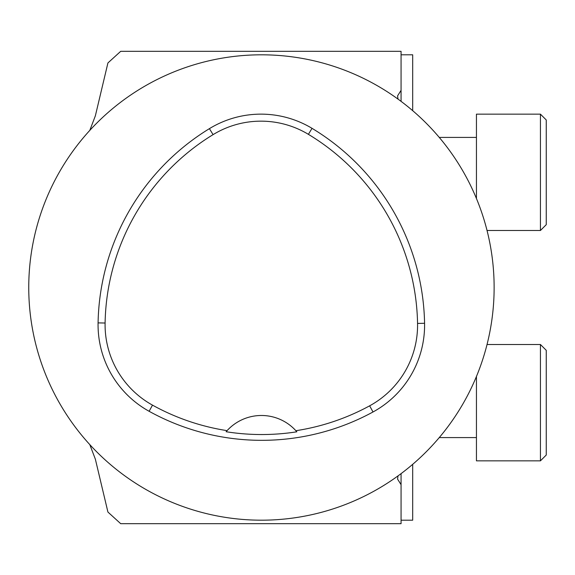 <?xml version="1.0" encoding="UTF-8"?>
<svg xmlns="http://www.w3.org/2000/svg" width="575" height="575" viewBox="0 0 575 575"><rect width="100%" height="100%" fill="white"/><g stroke="black" fill="none" stroke-linecap="round" stroke-linejoin="round"><path stroke-width="0.86" d="M540.435 344.504L546.25 350.319L546.25 455.033L540.435 460.848L540.435 344.504L487.047 344.504M476.445 376.51L476.445 460.848L540.435 460.848M540.435 114.152L546.25 119.967L546.25 224.681L540.435 230.496L540.435 114.152L476.445 114.152L476.445 198.483M487.047 230.496L540.435 230.496M28.75 287.5A232.695 232.695 0 0 1 377.789 85.984A232.695 232.695 0 0 1 377.789 489.016A232.695 232.695 0 0 1 28.75 287.5M89.801 130.381L95.364 115.812L107.92 62.948L120.707 51.319L401.062 51.319L401.062 101.344M398.015 99.101L397.577 95.888L401.062 90.361L401.062 54.805L412.692 54.805L412.692 110.666M89.801 444.619L95.364 459.188L107.92 512.052L120.707 523.681L401.062 523.681L401.062 484.639L397.577 479.112L398.015 475.899M401.062 473.656L401.062 520.195L412.692 520.195L412.692 464.334M98.081 322.891A232.695 232.695 0 0 1 209.415 128.649A98.893 98.893 0 0 1 312.024 128.333A232.695 232.695 0 0 1 424.573 323.279A98.893 98.893 0 0 1 373.003 411.98A232.695 232.695 0 0 1 149.112 411.283A98.893 98.893 0 0 1 98.081 322.891L105.096 323.028A225.68 225.68 0 0 1 213.073 134.636A91.878 91.878 0 0 1 308.401 134.342A225.68 225.68 0 0 1 417.558 323.416A91.878 91.878 0 0 1 369.646 405.821A225.68 225.68 0 0 1 295.873 430.711L296.837 431.803A226.909 226.909 0 0 1 226.112 431.732L227.075 430.646A225.68 225.68 0 0 1 152.504 405.138A91.878 91.878 0 0 1 105.096 323.028M227.075 430.646A46.539 46.539 0 0 1 295.873 430.711M226.421 431.372A46.539 46.539 0 0 1 226.809 430.934M296.139 431.006A46.539 46.539 0 0 1 296.527 431.444M213.073 134.636L209.415 128.649M308.401 134.342L312.024 128.333M417.558 323.416L424.573 323.279M369.646 405.821L373.003 411.98M152.504 405.138L149.112 411.283M476.445 437.582L439.271 437.582M476.445 137.418L439.271 137.418"/></g></svg>
